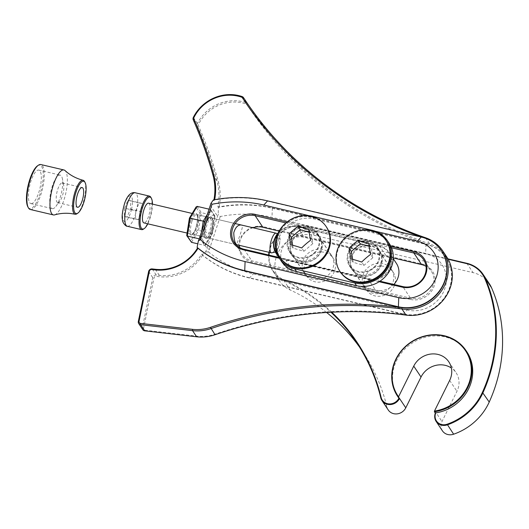 <?xml version="1.0" encoding="UTF-8"?>
<svg xmlns="http://www.w3.org/2000/svg" width="529" height="529" viewBox="0 0 529 529"><rect width="100%" height="100%" fill="white"/><g stroke="black" fill="none" stroke-linecap="round" stroke-linejoin="round"><path stroke-width="0.4" stroke-dasharray="2.65 1.98" d="M319.013 246.19A16.809 15.367 -33.7 0 0 317.426 233.203A16.809 15.367 -33.7 0 0 294.918 229.751A16.809 15.367 -33.7 0 0 289.462 251.864A16.809 15.367 -33.7 0 0 305.339 258.046A16.809 15.367 -33.7 0 0 319.013 246.19M379.035 260.308A16.809 15.367 -33.7 0 0 377.448 247.321A16.809 15.367 -33.7 0 0 354.939 243.862A16.809 15.367 -33.7 0 0 349.484 265.975A16.809 15.367 -33.7 0 0 365.36 272.164A16.809 15.367 -33.7 0 0 379.035 260.308M320.832 248.921A16.809 15.367 -33.7 0 0 319.245 235.934A16.809 15.367 -33.7 0 0 296.736 232.482A16.809 15.367 -33.7 0 0 291.287 254.594A16.809 15.367 -33.7 0 0 307.157 260.777A16.809 15.367 -33.7 0 0 320.832 248.921M389.212 243.413A28.758 26.291 -33.7 0 0 374.003 233.038L313.975 218.92A28.758 26.291 -33.7 0 0 283.293 230.267A28.758 26.291 -33.7 0 0 281.349 261.227M380.86 263.039A16.809 15.367 -33.7 0 0 379.273 250.045A16.809 15.367 -33.7 0 0 356.758 246.593A16.809 15.367 -33.7 0 0 351.309 268.706A16.809 15.367 -33.7 0 0 367.186 274.895A16.809 15.367 -33.7 0 0 380.86 263.039M393.827 276.865A16.201 14.812 -33.7 0 0 391.52 269.492A16.201 14.812 -33.7 0 0 369.824 266.166A16.201 14.812 -33.7 0 0 364.567 287.478A16.201 14.812 -33.7 0 0 382.493 292.716A16.201 14.812 -33.7 0 0 393.827 276.865M379.253 255.024A16.201 14.812 -33.7 0 0 376.946 247.658A16.201 14.812 -33.7 0 0 355.25 244.325A16.201 14.812 -33.7 0 0 349.993 265.637A16.201 14.812 -33.7 0 0 367.919 270.874A16.201 14.812 -33.7 0 0 379.253 255.024M386.547 241.25A27.746 25.366 -33.7 0 0 349.391 235.55A27.746 25.366 -33.7 0 0 340.392 272.045M352.678 259.375L353.167 262.298L363.912 265.399L372.852 257.702L371.041 246.904L369.209 246.375M372.852 257.702L370.624 254.37M371.041 246.904L368.819 243.578M353.167 262.298L350.945 258.965M363.912 265.399L361.691 262.067M333.799 262.748A16.201 14.812 -33.7 0 0 331.498 255.381A16.201 14.812 -33.7 0 0 309.796 252.049A16.201 14.812 -33.7 0 0 304.539 273.367A16.201 14.812 -33.7 0 0 322.472 278.598A16.201 14.812 -33.7 0 0 333.799 262.748M319.225 240.907A16.201 14.812 -33.7 0 0 316.924 233.54A16.201 14.812 -33.7 0 0 295.222 230.214A16.201 14.812 -33.7 0 0 289.971 251.526A16.201 14.812 -33.7 0 0 307.898 256.763A16.201 14.812 -33.7 0 0 319.225 240.907M326.525 227.133A27.746 25.366 -33.7 0 0 289.363 221.433A27.746 25.366 -33.7 0 0 280.363 257.934M292.656 245.258L293.145 248.18L303.891 251.282L312.824 243.585L311.012 232.786L309.181 232.264M312.824 243.585L310.602 240.259M311.012 232.786L308.791 229.46M293.145 248.18L290.924 244.848M303.891 251.282L301.669 247.956M148.576 203.189A10.124 3.121 -76.8 0 1 149.29 213.762A10.124 3.121 -76.8 0 1 143.941 222.907M147.809 223.813A16.406 5.052 103.2 0 0 152.445 204.101M150.904 197.41A17.212 5.303 -76.8 0 1 150.666 214.086A17.212 5.303 -76.8 0 1 143.452 229.117M124.58 208.175L127.879 200.312L130.808 200.775L130.425 209.1L127.119 216.963L124.196 216.5L124.58 208.175L135.827 210.82L139.134 202.957L142.063 203.42L141.679 211.745L138.373 219.608L135.45 219.145L135.827 210.82M135.45 219.145L124.196 216.5M138.373 219.608L127.119 216.963M141.679 211.745L130.425 209.1M142.063 203.42L130.808 200.775M139.134 202.957L127.879 200.312M207.408 214.205L210.264 209.444L209.074 209.167M201.589 231.801L200.445 239.128L201.82 238.619L205.768 244.53L204.65 245.43L200.445 239.128L199.228 238.844M212.374 233.686L215.058 216.46L212.374 233.686L205.602 244.98L212.341 233.573L211.666 233.745L204.65 245.43L197.872 243.836M214.966 216.705L210.264 209.444L214.966 216.705L214.47 215.753L211.666 233.745L197.337 230.042L190.764 240.999L186.816 235.088L189.448 218.219L196.021 207.262L199.962 213.174L197.337 230.042M214.47 215.753L201.337 212.665L199.962 213.174M190.956 241.932L190.764 240.999M84.574 181.606A17.424 5.369 -76.8 0 1 84.329 198.487A17.424 5.369 -76.8 0 1 77.022 213.703M54.646 214.873A23.084 7.115 103.2 0 0 65.596 194.077A23.084 7.115 103.2 0 0 65.06 170.583M57.82 202.647A10.124 3.121 103.2 0 0 59.803 201.331A10.124 3.121 103.2 0 0 63.645 185.011A10.124 3.121 103.2 0 0 62.336 182.908A10.124 3.121 103.2 0 0 56.987 192.053A10.124 3.121 103.2 0 0 57.701 202.627A10.124 3.121 103.2 0 0 57.82 202.647M52.49 208.671A17.212 5.303 103.2 0 0 55.862 206.429A17.212 5.303 103.2 0 0 62.389 178.683A17.212 5.303 103.2 0 0 60.174 175.119A17.212 5.303 103.2 0 0 51.068 190.665A17.212 5.303 103.2 0 0 52.292 208.631A17.212 5.303 103.2 0 0 52.49 208.671M31.105 203.639A17.212 5.303 103.2 0 0 40.085 187.749A17.212 5.303 103.2 0 0 38.789 170.093A17.212 5.303 103.2 0 0 29.69 185.633A17.212 5.303 103.2 0 0 30.907 203.605A17.212 5.303 103.2 0 0 31.105 203.639M37.513 165.822A22.278 6.864 -76.8 0 1 42.353 184.436A22.278 6.864 -76.8 0 1 30.008 208.578A22.278 6.864 -76.8 0 1 27.865 206.859M30.318 209.497A23.084 7.115 103.2 0 0 30.583 209.544A23.084 7.115 103.2 0 0 42.624 188.231A23.084 7.115 103.2 0 0 40.885 164.552M381.283 266.087A16.049 14.673 146.3 0 1 393.199 272.29A16.049 14.673 146.3 0 1 387.995 293.403A16.049 14.673 146.3 0 1 366.498 290.104A16.049 14.673 146.3 0 1 366.577 274.286A16.049 14.673 146.3 0 1 381.283 266.087M442.409 430.818A10.289 9.403 146.3 0 1 441.986 421.534L456.944 391.341A20.578 18.813 -33.7 0 0 456.104 372.766A20.578 18.813 -33.7 0 0 451.382 368.025M388.24 409.968A10.289 9.403 146.3 0 1 387.023 407.198A205.761 188.112 -33.7 0 0 362.768 351.759A205.761 188.112 -33.7 0 0 359.568 347.13M326.638 312.48A205.761 188.112 -33.7 0 0 290.176 289.985A30.861 28.216 146.3 0 1 279.292 280.72A30.861 28.216 146.3 0 1 281.382 247.493A30.861 28.216 146.3 0 1 314.312 235.312L473.045 272.64A30.861 28.216 146.3 0 1 489.365 283.782M321.262 251.969A16.049 14.673 146.3 0 1 333.177 258.172A16.049 14.673 146.3 0 1 327.973 279.286A16.049 14.673 146.3 0 1 306.476 275.993A16.049 14.673 146.3 0 1 306.555 260.175A16.049 14.673 146.3 0 1 321.262 251.969M277.765 233.792A17.801 16.273 146.3 0 1 296.703 226.829L379.214 246.23A17.801 16.273 146.3 0 1 390.303 266.411A17.801 16.273 146.3 0 1 368.429 278.836L285.924 259.435A17.801 16.273 146.3 0 1 277.103 253.841M307.66 231.034A16.564 15.143 -33.7 0 0 291.519 254.297A16.564 15.143 -33.7 0 0 319.357 254.548A16.564 15.143 -33.7 0 0 307.66 231.034M367.681 245.145A16.564 15.143 -33.7 0 0 351.54 268.415A16.564 15.143 -33.7 0 0 379.379 268.659A16.564 15.143 -33.7 0 0 367.681 245.145M269.321 252.393A30.351 27.746 146.3 0 1 307.792 226.253L448.162 259.263M331.703 312.189A206.27 188.588 -33.7 0 0 284.06 280.013A30.351 27.746 146.3 0 1 269.063 255.117M466.856 351.811A41.15 37.625 -33.7 0 0 411.741 343.361A41.15 37.625 -33.7 0 0 398.397 397.497M396.34 263.29A18.31 16.743 -33.7 0 0 386.659 256.684L304.149 237.276A18.31 16.743 -33.7 0 0 284.609 244.504A18.31 16.743 -33.7 0 0 283.365 264.216A18.31 16.743 -33.7 0 0 293.053 270.828L375.564 290.229A18.31 16.743 -33.7 0 0 393.854 284.463M447.931 258.846L308.063 225.956A30.861 28.216 -33.7 0 0 268.977 252.307M268.686 255.031A30.861 28.216 -33.7 0 0 273.043 271.357A30.861 28.216 -33.7 0 0 283.934 280.621A205.761 188.112 146.3 0 1 330.929 312.229M277.824 255.514A18.31 16.743 -33.7 0 0 285.878 260.076L368.389 279.484A18.31 16.743 -33.7 0 0 387.929 272.256A18.31 16.743 -33.7 0 0 389.172 252.545A18.31 16.743 -33.7 0 0 379.485 245.932L296.974 226.531A18.31 16.743 -33.7 0 0 278.208 232.82M367.748 245.806A16.049 14.673 146.3 0 1 379.663 252.009A16.049 14.673 146.3 0 1 374.459 273.123A16.049 14.673 146.3 0 1 352.969 269.823A16.049 14.673 146.3 0 1 353.048 254.006A16.049 14.673 146.3 0 1 367.748 245.806M307.726 231.689A16.049 14.673 146.3 0 1 319.642 237.891A16.049 14.673 146.3 0 1 314.438 259.005A16.049 14.673 146.3 0 1 292.94 255.705A16.049 14.673 146.3 0 1 293.02 239.895A16.049 14.673 146.3 0 1 307.726 231.689M214.681 199.691A62.759 57.377 146.3 0 1 214.615 200.041L213.802 200.584A61.728 56.438 -33.7 0 0 213.947 199.823M441.477 250.891A38.068 34.802 -33.7 0 0 424.886 238.301A38.068 34.802 -33.7 0 0 421.448 237.303L267.786 201.172A130.656 119.455 -33.7 0 0 214.615 200.041M425.071 238.136L424.886 238.301A412.547 377.17 146.3 0 1 421.077 236.966M142.79 329.679A3.088 2.824 146.3 0 1 142.413 327.63L152.716 277.599A3.088 2.824 146.3 0 1 156.26 275.047L159.388 275.411A41.15 37.625 -33.7 0 0 201.635 254.158L202.065 254.806L205.622 251.89A41.15 37.625 -33.7 0 0 207.018 248.273L218.246 214.152L218.332 207.368A130.656 119.455 146.3 0 1 272.547 208.3L426.202 244.431A38.068 34.802 146.3 0 1 446.331 258.172A38.068 34.802 146.3 0 1 443.752 299.143A38.068 34.802 146.3 0 1 403.138 314.166L249.483 278.036A130.656 119.455 146.3 0 1 202.065 254.806M201.635 254.158L202.614 255.117A130.656 119.455 -33.7 0 0 249.278 277.732L402.939 313.862A38.068 34.802 -33.7 0 0 406.49 314.517A38.068 34.802 -33.7 0 0 444.658 297.338A38.068 34.802 -33.7 0 0 446.132 257.868A38.068 34.802 -33.7 0 0 429.436 245.125A38.068 34.802 -33.7 0 0 425.997 244.133L272.342 207.996A130.656 119.455 -33.7 0 0 219.171 206.865L217.895 206.713A61.728 56.438 -33.7 0 0 216.95 180.892A514.393 470.288 -33.7 0 0 197.324 125.928A3.088 2.824 146.3 0 1 197.423 123.541A38.577 35.271 146.3 0 1 246.236 102.705A3.088 2.824 146.3 0 1 247.598 103.757A411.516 376.231 -33.7 0 0 249.139 106.091A411.516 376.231 -33.7 0 0 429.608 243.862A39.093 35.741 146.3 0 1 446.754 256.949M211.772 217.445A11.155 3.439 103.2 0 0 204.988 227.146A11.155 3.439 103.2 0 0 207.064 238.189A11.155 3.439 103.2 0 0 211.739 228.449A11.155 3.439 103.2 0 0 211.891 217.644A11.155 3.439 103.2 0 0 211.772 217.445M217.895 206.713L218.332 207.368M213.802 200.584L213.372 199.936M278.849 257.418L379.961 281.197M239.611 247.499A18.31 16.743 -33.7 0 0 242.097 254.218A18.31 16.743 -33.7 0 0 251.778 260.83L410.511 298.158A18.31 16.743 -33.7 0 0 430.051 290.93A18.31 16.743 -33.7 0 0 431.294 271.218A18.31 16.743 -33.7 0 0 426.043 266.345M207.031 237.739L236.774 244.735C235.874 245.284 243.089 228.383 242.394 225.658L241.409 225.023L211.666 218.027A10.124 3.121 -76.8 0 1 212.413 218.609A10.124 3.121 -76.8 0 1 212.526 218.788A10.124 3.121 -76.8 0 1 212.387 228.601A10.124 3.121 -76.8 0 1 208.135 237.442A10.124 3.121 -76.8 0 1 207.031 237.739A10.124 3.121 -76.8 0 1 206.31 227.172A10.124 3.121 -76.8 0 1 211.666 218.027M252.968 227.741A18.31 16.743 -33.7 0 0 239.485 245.377M391.506 247.757L285.872 222.914M393.298 257.954L279.107 231.1M379.141 281.726L279.372 258.264M287.121 221.902L390.858 246.296M375.438 231.292L308.764 215.614M425.521 237.733L429.608 243.862L429.436 245.125A412.547 377.17 146.3 0 1 246.97 104.669A2.056 1.878 -33.7 0 0 246.058 103.968A37.552 34.332 -33.7 0 0 198.547 124.249A2.056 1.878 -33.7 0 0 198.487 125.842A515.425 471.227 146.3 0 1 218.146 180.911A62.759 57.377 146.3 0 1 219.171 206.865M410.431 299.44L251.698 262.119A19.342 17.682 146.3 0 1 239.65 240.186A19.342 17.682 146.3 0 1 263.416 226.683L422.149 264.011A19.342 17.682 146.3 0 1 434.203 285.938A19.342 17.682 146.3 0 1 410.431 299.44L410.511 298.158L402.774 286.566M220.256 216.533L209.385 249.41A43.206 39.503 146.3 0 1 208.472 251.91A123.455 112.869 -33.7 0 0 253.285 273.863L406.94 310.001A30.861 28.216 -33.7 0 0 444.876 288.45A30.861 28.216 -33.7 0 0 425.64 253.457L271.985 217.32A123.455 112.869 -33.7 0 0 220.256 216.533L218.246 214.152M202.614 255.117A42.181 38.564 146.3 0 1 159.421 276.72L156.293 276.356A2.056 1.878 -33.7 0 0 153.932 278.056L143.624 328.086A2.056 1.878 -33.7 0 0 145.191 330.235L197.072 336.166A40.125 36.68 -33.7 0 0 215.012 334.176A412.547 377.17 146.3 0 1 406.49 314.517L406.041 315.125M208.472 251.91L205.622 251.89M312.156 216.189L313.975 218.92M372.178 230.307L374.003 233.038M275.688 243.631A6.077 1.871 103.2 0 0 277.302 249.199A6.077 1.871 103.2 0 0 279.636 238.936A6.077 1.871 103.2 0 0 275.688 243.631M276.112 233.183A10.124 3.121 -76.8 0 1 276.826 243.75A10.124 3.121 -76.8 0 1 271.476 252.895M127.31 226.273A17.212 5.303 103.2 0 0 136.502 210.35A17.212 5.303 103.2 0 0 135.193 192.761M131.516 209.272A13.165 4.053 -76.8 0 1 122.959 219.429A13.165 4.053 -76.8 0 1 128.025 197.205A13.165 4.053 -76.8 0 1 131.516 209.272M205.887 223.906A11.135 3.432 -76.8 0 1 212.572 220.699A11.135 3.432 -76.8 0 1 206.727 238.374A11.135 3.432 -76.8 0 1 205.887 223.906M211.025 210.793L205.477 220.038M204.042 224.382L201.82 238.619M190.883 220.381A11.135 3.432 103.2 0 0 191.723 234.843A11.135 3.432 103.2 0 0 197.562 217.174A11.135 3.432 103.2 0 0 190.883 220.381M191.524 242.342L198.534 230.657L201.337 212.665L197.132 206.363M205.179 224.025A10.124 3.121 103.2 0 0 205.14 237.296A10.124 3.121 103.2 0 0 210.496 228.151A10.124 3.121 103.2 0 0 209.775 217.584A10.124 3.121 103.2 0 0 205.179 224.025M192.053 220.937A10.124 3.121 -76.8 0 1 196.649 214.496A10.124 3.121 -76.8 0 1 197.363 225.07A10.124 3.121 -76.8 0 1 192.007 234.208A10.124 3.121 -76.8 0 1 192.053 220.937M307.792 226.253L308.063 225.956L314.312 235.312M284.06 280.013L283.934 280.621L290.176 289.985M466.796 263.283L473.045 272.64M434.699 410.61L441.986 421.534M449.657 380.417L456.944 391.341M380.781 397.834L387.023 407.198M368.429 278.836L368.389 279.484L375.564 290.229M379.214 246.23L379.485 245.932L386.659 256.684M285.924 259.435L285.878 260.076L293.053 270.828M296.703 226.829L296.974 226.531L304.149 237.276M138.32 321.493L142.413 327.63L143.624 328.086M148.623 271.47L152.716 277.599L153.932 278.056M152.167 268.917L156.26 275.047L156.293 276.356M155.295 269.274L159.388 275.411L159.421 276.72M193.23 119.799L197.324 125.928L198.487 125.842M212.856 174.762L216.95 180.892L218.146 180.911M193.33 117.412L197.423 123.541L198.547 124.249M242.143 96.576L246.236 102.705L246.058 103.968M246.607 102.276L247.598 103.757L246.97 104.669M199.744 237.376L207.018 248.273L209.385 249.41M210.317 205.397L217.591 216.295M244.048 249.238L251.778 260.83L251.698 262.119M249.278 277.732L249.483 278.036L253.285 273.863M402.939 313.862L403.138 314.166L406.94 310.001M425.997 244.133L425.64 253.457M272.342 207.996L271.985 217.32M421.606 264.606L422.149 264.011M262.873 227.278L263.416 226.683M145.191 330.235L144.761 330.85M197.072 336.166L196.643 336.788M215.012 334.176L215.045 334.738M289.462 251.864L291.287 254.594M317.426 233.203L319.245 235.934M349.484 265.975L351.309 268.706M377.448 247.321L379.273 250.045M391.52 269.492L376.946 247.658M364.567 287.478L349.993 265.637M331.498 255.381L316.924 233.54M304.539 273.367L289.971 251.526M235.134 223.549L192.199 213.452M235.848 244.517L187.081 233.051M277.454 233.732L279.643 236.523L280.112 239.055L279.57 244.352L277.679 249.423L275.384 252.095M209.775 217.584L196.649 214.496L197.257 215.72C198.646 217.631 195.624 231.166 193.66 232.628L192.007 234.208L204.875 236.999C203.771 237.336 204.121 233.005 205.913 224.005C210.496 213.795 209.649 218.861 209.775 217.584M210.826 209.861L214.972 216.07M57.701 202.627L77.545 207.289M62.336 182.908L82.18 187.577M63.645 185.011L62.389 178.683M59.803 201.331L55.862 206.429M30.907 203.605L52.292 208.631M38.789 170.093L60.174 175.119M273.043 271.357L279.292 280.72M448.817 361.843L456.104 372.766M356.52 342.402L362.768 351.759M389.172 252.545L393.265 258.681M278.829 257.418L283.365 264.216M352.969 269.823L366.498 290.104M379.663 252.009L393.199 272.29M292.94 255.705L306.476 275.993M319.642 237.891L333.177 258.172M246.613 102.282L247.585 103.737M245.046 99.955L249.139 106.091M234.36 242.626L242.097 254.218M423.557 259.627L431.294 271.218M212.526 218.788L211.891 217.644M208.135 237.442L207.064 238.189"/><path stroke-width="0.79" d="M312.156 216.189A28.758 26.291 -33.7 0 0 281.474 227.536A28.758 26.291 -33.7 0 0 279.524 258.496A28.758 26.291 -33.7 0 0 294.732 268.871L354.761 282.989A28.758 26.291 -33.7 0 0 385.443 271.642A28.758 26.291 -33.7 0 0 387.387 240.688A28.758 26.291 -33.7 0 0 372.178 230.307L312.156 216.189M279.524 258.496L281.349 261.227A28.758 26.291 -33.7 0 0 296.557 271.602L356.579 285.72A28.758 26.291 -33.7 0 0 387.261 274.372A28.758 26.291 -33.7 0 0 389.212 243.413L387.387 240.688M339.935 271.364L340.392 272.045A27.746 25.366 -33.7 0 0 371.094 281.018A27.746 25.366 -33.7 0 0 390.495 253.867A27.746 25.366 -33.7 0 0 386.547 241.25L386.091 240.563A27.746 25.366 146.3 0 1 390.038 253.186A27.746 25.366 146.3 0 1 370.637 280.33A27.746 25.366 146.3 0 1 339.935 271.364A27.746 25.366 146.3 0 1 335.988 258.747A27.746 25.366 146.3 0 1 355.389 231.596A27.746 25.366 146.3 0 1 386.091 240.563M350.945 258.965A30.173 7.472 21.1 0 1 361.691 262.067A30.173 12.114 -42.1 0 1 370.624 254.37A30.173 4.642 -103.1 0 1 368.819 243.578A30.173 7.472 -158.9 0 0 358.067 240.47A30.173 12.114 137.9 0 0 349.133 248.167A30.173 4.642 76.9 0 0 350.945 258.965M369.209 246.375L360.289 243.803L351.355 251.5L352.678 259.375M360.289 243.803L358.067 240.47M351.355 251.5L349.133 248.167M279.914 257.253L280.363 257.934A27.746 25.366 -33.7 0 0 311.072 266.9A27.746 25.366 -33.7 0 0 330.473 239.749A27.746 25.366 -33.7 0 0 326.525 227.133L326.069 226.452A27.746 25.366 146.3 0 1 330.017 239.068A27.746 25.366 146.3 0 1 310.616 266.219A27.746 25.366 146.3 0 1 279.914 257.253A27.746 25.366 146.3 0 1 275.959 244.629A27.746 25.366 146.3 0 1 295.367 217.485A27.746 25.366 146.3 0 1 326.069 226.452M290.924 244.848A30.173 7.472 21.1 0 1 301.669 247.956A30.173 12.114 -42.1 0 1 310.602 240.259A30.173 4.642 -103.1 0 1 308.791 229.46A30.173 7.472 -158.9 0 0 298.045 226.359A30.173 12.114 137.9 0 0 289.112 234.049A30.173 4.642 76.9 0 0 290.924 244.848M309.181 232.264L300.267 229.685L291.334 237.382L292.656 245.258M300.267 229.685L298.045 226.359M291.334 237.382L289.112 234.049M187.081 233.051L143.941 222.907A10.124 3.121 -76.8 0 1 143.167 212.559A10.124 3.121 -76.8 0 1 148.576 203.189L192.199 213.452M152.445 204.101A16.406 5.052 103.2 0 0 151.4 198.315A16.406 5.052 103.2 0 0 141.25 212.255A16.406 5.052 103.2 0 0 144.298 228.528A16.406 5.052 103.2 0 0 147.809 223.813M144.298 228.528L143.452 229.117A17.212 5.303 -76.8 0 1 141.567 229.626A17.212 5.303 -76.8 0 1 140.258 212.043A17.212 5.303 -76.8 0 1 149.449 196.114A17.212 5.303 -76.8 0 1 150.904 197.41L151.4 198.315M209.074 209.167L197.132 206.363L190.123 218.047L187.319 236.04L191.524 242.342L186.81 235.722M201.589 231.801L203.248 221.135L189.408 218.107L196.18 206.806L196.021 207.262L197.132 206.363M199.228 238.844L187.319 236.04L186.724 235.332L189.408 218.107M197.872 243.836L191.524 242.342M186.816 235.088L187.319 236.04M207.408 214.205L203.248 221.135L204.452 221.75L204.042 224.382M77.882 213.108L77.022 213.703A17.424 5.369 -76.8 0 1 75.316 214.252A17.424 5.369 -76.8 0 1 75.144 214.225A17.424 5.369 -76.8 0 1 73.795 196.391A17.424 5.369 -76.8 0 1 82.894 180.263A17.424 5.369 -76.8 0 1 83.126 180.303A17.424 5.369 -76.8 0 1 84.574 181.606L85.07 182.518A16.604 5.118 103.2 0 0 83.476 181.235A16.604 5.118 103.2 0 0 74.272 199.235A16.604 5.118 103.2 0 0 77.882 213.108A16.604 5.118 103.2 0 0 84.845 198.606A16.604 5.118 103.2 0 0 85.07 182.518M83.126 180.303C76.11 178.452 70.093 175.218 65.06 170.583A23.084 7.115 103.2 0 0 63.956 169.974A23.084 7.115 103.2 0 0 51.743 190.824A23.084 7.115 103.2 0 0 53.383 214.926A23.084 7.115 103.2 0 0 53.647 214.972A23.084 7.115 103.2 0 0 54.646 214.873C59.77 213.379 65.14 212.929 70.767 213.511L75.144 214.225M77.664 207.308A10.124 3.121 103.2 0 0 82.941 197.965A10.124 3.121 103.2 0 0 82.18 187.577A10.124 3.121 103.2 0 0 76.824 196.722A10.124 3.121 103.2 0 0 77.545 207.289A10.124 3.121 103.2 0 0 77.664 207.308M28.361 207.765L27.865 206.859A22.278 6.864 -76.8 0 1 28.169 185.276A22.278 6.864 -76.8 0 1 37.513 165.822L38.359 165.233A23.084 7.115 103.2 0 0 28.678 185.395A23.084 7.115 103.2 0 0 28.361 207.765A23.084 7.115 103.2 0 0 30.318 209.497L53.383 214.926M63.956 169.974L40.885 164.552A23.084 7.115 103.2 0 0 38.359 165.233M451.382 368.025A20.578 18.813 -33.7 0 0 421.031 377.032L405.776 407.833A10.289 9.403 146.3 0 1 397.233 413.863A10.289 9.403 146.3 0 1 388.24 409.968L381.991 400.605A10.289 9.403 -33.7 0 0 399.335 398.846L398.906 398.238A9.773 8.933 146.3 0 1 389.251 403.918A9.773 8.933 146.3 0 1 381.151 397.517A206.27 188.588 -33.7 0 0 331.703 312.189M359.568 347.13A205.761 188.112 -33.7 0 0 326.638 312.48M483.122 274.419L489.365 283.782A30.861 28.216 146.3 0 1 491.567 287.809A154.316 141.084 146.3 0 1 489.226 402.053A56.583 51.73 146.3 0 1 453.631 434.203A10.289 9.403 146.3 0 1 442.409 430.818L436.161 421.461A10.289 9.403 -33.7 0 0 447.382 424.84A56.583 51.73 -33.7 0 0 482.977 392.69A154.316 141.084 -33.7 0 0 485.318 278.446A30.861 28.216 -33.7 0 0 483.122 274.419A30.861 28.216 -33.7 0 0 466.796 263.283L447.931 258.846M277.103 253.841A17.801 16.273 146.3 0 1 277.765 233.792M448.162 259.263L466.525 263.581A30.351 27.746 146.3 0 1 484.736 278.492A153.807 140.615 146.3 0 1 482.402 392.353A56.067 51.26 146.3 0 1 447.131 424.212A9.773 8.933 146.3 0 1 437.509 422.261A9.773 8.933 146.3 0 1 435.751 412.898A41.15 37.625 -33.7 0 0 466.856 351.811L466.042 350.595A41.15 37.625 -33.7 0 0 410.934 342.144A41.15 37.625 -33.7 0 0 397.583 396.281A41.15 37.625 -33.7 0 0 398.41 397.458L399.335 398.846M269.063 255.117A30.351 27.746 146.3 0 1 269.321 252.393M397.583 396.281L398.397 397.497A41.15 37.625 -33.7 0 0 398.906 398.238M393.854 284.463A18.31 16.743 -33.7 0 0 396.34 263.29L393.265 258.681M268.977 252.307A30.861 28.216 -33.7 0 0 268.686 255.031M434.481 411.079A10.289 9.403 146.3 0 1 434.699 410.61L449.657 380.417A20.578 18.813 -33.7 0 0 448.817 361.843A20.578 18.813 -33.7 0 0 430.831 354.046A20.578 18.813 -33.7 0 0 413.744 366.114L398.555 396.776A40.64 37.156 146.3 0 1 415.939 339.545A40.64 37.156 146.3 0 1 470.162 361.135A40.64 37.156 146.3 0 1 434.481 411.079L434.388 411.767L435.314 413.156A10.289 9.403 -33.7 0 0 436.161 421.461M398.41 397.458L398.555 396.776M330.929 312.229A205.761 188.112 146.3 0 1 356.52 342.402A205.761 188.112 146.3 0 1 380.781 397.834A10.289 9.403 -33.7 0 0 381.991 400.605M435.751 412.898L435.314 413.156M434.388 411.767A41.15 37.625 -33.7 0 0 466.042 350.595M278.208 232.82A18.31 16.743 -33.7 0 0 276.198 253.47A18.31 16.743 -33.7 0 0 277.824 255.514M421.077 236.966A412.547 377.17 146.3 0 1 242.414 97.845A2.056 1.878 -33.7 0 0 241.508 97.144A37.552 34.332 -33.7 0 0 193.998 117.425A2.056 1.878 -33.7 0 0 193.931 119.012A515.425 471.227 146.3 0 1 213.597 174.087A62.759 57.377 146.3 0 1 214.681 199.691M213.947 199.823A61.728 56.438 -33.7 0 0 212.856 174.762A514.393 470.288 -33.7 0 0 193.23 119.799A3.088 2.824 146.3 0 1 193.33 117.412A38.577 35.271 146.3 0 1 242.143 96.576A3.088 2.824 146.3 0 1 243.505 97.627A411.516 376.231 -33.7 0 0 245.046 99.955A411.516 376.231 -33.7 0 0 425.521 237.733A39.093 35.741 146.3 0 1 442.661 250.819A39.093 35.741 146.3 0 1 441.153 291.353A39.093 35.741 146.3 0 1 401.947 308.996A411.516 376.231 -33.7 0 0 210.952 328.608A41.15 37.625 146.3 0 1 192.549 330.651L140.674 324.72A3.088 2.824 146.3 0 1 138.32 321.493L148.623 271.47A3.088 2.824 146.3 0 1 152.167 268.917L155.295 269.274A41.15 37.625 -33.7 0 0 197.542 248.028L197.105 247.374L198.355 240.993A41.15 37.625 -33.7 0 0 199.744 237.376L210.992 203.281L213.372 199.936A130.656 119.455 146.3 0 1 267.588 200.868L421.243 237.005A38.068 34.802 146.3 0 1 441.371 250.739A38.068 34.802 146.3 0 1 438.792 291.717A38.068 34.802 146.3 0 1 398.178 306.734L244.524 270.603A130.656 119.455 146.3 0 1 197.105 247.374M442.661 250.819L446.754 256.949A39.093 35.741 146.3 0 1 445.239 297.483A39.093 35.741 146.3 0 1 406.041 315.125A411.516 376.231 -33.7 0 0 215.045 334.738A41.15 37.625 146.3 0 1 196.643 336.788L144.761 330.85A3.088 2.824 146.3 0 1 142.79 329.679L138.697 323.543M285.872 222.914L255.143 215.687A18.31 16.743 -33.7 0 0 235.603 222.914A18.31 16.743 -33.7 0 0 234.36 242.626A18.31 16.743 -33.7 0 0 244.048 249.238L278.849 257.418M379.961 281.197L402.774 286.566A18.31 16.743 -33.7 0 0 422.314 279.338A18.31 16.743 -33.7 0 0 423.557 259.627A18.31 16.743 -33.7 0 0 413.87 253.014L391.506 247.757M241.409 225.023C237.984 224.64 235.431 227.225 233.765 232.773C233.99 239.538 234.995 243.525 236.774 244.735M279.107 231.1L262.873 227.278A18.31 16.743 -33.7 0 0 252.968 227.741M239.485 245.377A18.31 16.743 -33.7 0 0 239.611 247.499M426.043 266.345A18.31 16.743 -33.7 0 0 421.606 264.606L393.298 257.954M390.858 246.296L413.949 251.725A19.342 17.682 146.3 0 1 426.004 273.652A19.342 17.682 146.3 0 1 402.232 287.161L379.141 281.726M279.372 258.264L243.505 249.833A19.342 17.682 146.3 0 1 231.451 227.906A19.342 17.682 146.3 0 1 255.223 214.397L287.121 221.902M308.764 215.614L263.786 205.04A123.455 112.869 -33.7 0 0 212.063 204.254L201.185 237.124A43.206 39.503 146.3 0 1 200.273 239.624A123.455 112.869 -33.7 0 0 245.086 261.577L398.74 297.715A30.861 28.216 -33.7 0 0 436.676 276.164A30.861 28.216 -33.7 0 0 417.441 241.171L375.438 231.292M197.542 248.028L198.058 248.286A130.656 119.455 -33.7 0 0 244.729 270.908L398.383 307.038A38.068 34.802 -33.7 0 0 401.934 307.693A38.068 34.802 -33.7 0 0 440.102 290.514A38.068 34.802 -33.7 0 0 441.576 251.044A38.068 34.802 -33.7 0 0 441.477 250.891M198.058 248.286A42.181 38.564 146.3 0 1 154.865 269.889L151.737 269.532A2.056 1.878 -33.7 0 0 149.376 271.232L139.067 321.262A2.056 1.878 -33.7 0 0 140.641 323.411L192.516 329.342A40.125 36.68 -33.7 0 0 210.456 327.345A412.547 377.17 146.3 0 1 401.934 307.693L401.947 308.996L406.041 315.125M210.992 203.281L212.063 204.254M200.273 239.624L198.355 240.993M294.732 268.871L296.557 271.602M354.761 282.989L356.579 285.72M275.384 252.095L271.476 252.895A10.124 3.121 -76.8 0 1 270.703 242.553A10.124 3.121 -76.8 0 1 276.112 233.183L235.134 223.549M149.449 196.114L135.193 192.761A17.212 5.303 103.2 0 0 126.001 208.691A17.212 5.303 103.2 0 0 127.31 226.273L141.567 229.626M205.477 220.038L204.452 221.75M484.736 278.492L485.318 278.446L491.567 287.809M482.402 392.353L489.226 402.053M447.131 424.212L453.631 434.203M413.744 366.114L421.031 377.032M398.516 396.955L405.776 407.833M381.151 397.517L380.781 397.834M242.414 97.845L243.505 97.627L246.607 102.276M210.456 327.345L215.045 334.738M192.516 329.342L192.549 330.651L196.643 336.788M140.641 323.411L140.674 324.72L144.761 330.85M255.223 214.397L255.143 215.687L262.873 227.278M413.949 251.725L413.87 253.014L421.606 264.606M244.729 270.908L245.086 261.577M398.383 307.038L398.74 297.715M267.588 200.868L263.786 205.04M421.243 237.005L417.441 241.171M201.185 237.124L199.744 237.376M402.232 287.161L402.774 286.566M243.505 249.833L244.048 249.238M154.865 269.889L155.295 269.274M151.737 269.532L152.167 268.917M149.376 271.232L148.623 271.47M139.067 321.262L138.32 321.493M425.071 238.136L425.521 237.733M241.508 97.144L242.143 96.576M193.998 117.425L193.33 117.412M193.931 119.012L193.23 119.799M213.597 174.087L212.856 174.762M271.476 252.895L235.848 244.517M276.112 233.183L277.454 233.732M135.193 192.761C133.725 192.503 128.706 191.544 124.626 203.281C122.397 211.197 121.67 216.645 122.437 219.634C122.318 223.106 126.444 226.769 127.31 226.273M276.198 253.47L278.829 257.418M243.492 97.607L246.613 102.282"/></g></svg>
